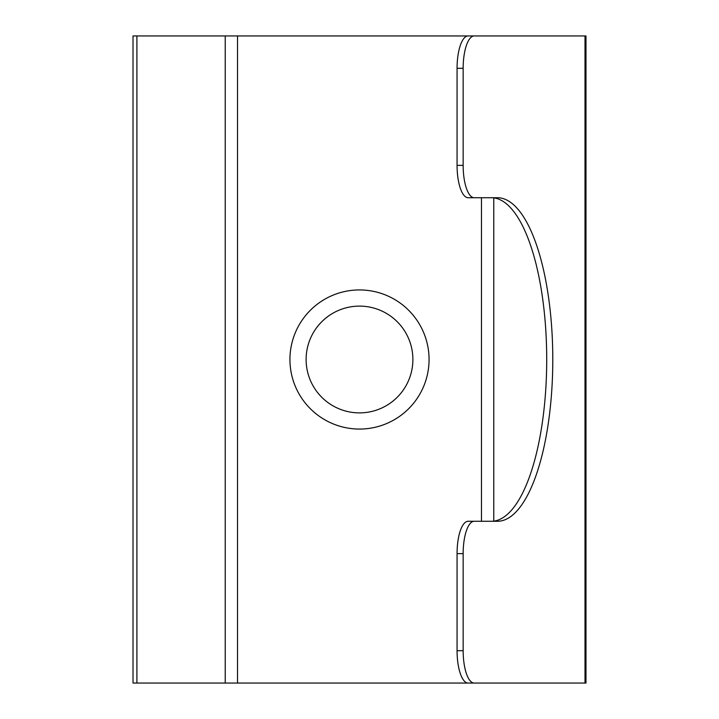 <?xml version="1.0" encoding="UTF-8"?>
<svg xmlns="http://www.w3.org/2000/svg" width="719" height="719" viewBox="0 0 719 719"><rect width="100%" height="100%" fill="white"/><g stroke="black" fill="none" stroke-linecap="round" stroke-linejoin="round"><path stroke-width="1.08" d="M359.5 429.063A69.563 69.563 0 0 1 289.937 359.5A69.563 69.563 0 0 1 359.5 289.937A69.563 69.563 0 0 1 429.063 359.5A69.563 69.563 0 0 1 359.5 429.063M359.5 306.114A53.386 53.386 0 0 0 306.114 359.5A53.386 53.386 0 0 0 359.5 412.886A53.386 53.386 0 0 0 412.886 359.5A53.386 53.386 0 0 0 359.5 306.114M463.153 165.37A32.355 11.064 90 0 0 474.216 197.725L468.141 197.725A32.355 11.064 -90 0 1 457.068 165.37L463.153 165.37L463.153 68.305L457.068 68.305A32.355 11.064 -90 0 1 468.141 35.95L474.216 35.95A32.355 11.064 90 0 0 463.153 68.305M457.068 165.37L457.068 68.305M585.005 683.05L585.005 35.95L585.985 35.95L585.985 683.05L468.141 683.05A32.355 11.064 -90 0 1 457.068 650.695L457.068 553.63A32.355 11.064 -90 0 1 468.141 521.275L497.458 521.275A161.775 55.327 90 0 0 552.785 359.5A161.775 55.327 90 0 0 497.458 197.725L474.216 197.725M481.478 35.95L237.522 35.95L237.522 683.05L133.015 683.05L133.015 35.95L136.907 35.95L136.907 683.05M481.478 683.05L237.522 683.05M225.236 683.05L225.236 35.95L136.907 35.95M585.005 35.95L474.216 35.95M225.236 35.95L237.522 35.95M474.216 521.275A32.355 11.064 90 0 0 463.153 553.63L457.068 553.63M457.068 650.695L463.153 650.695L463.153 553.63M463.153 650.695A32.355 11.064 90 0 0 474.216 683.05M491.374 521.275A161.775 55.327 90 0 0 546.71 359.5A161.775 55.327 90 0 0 491.374 197.725M493.764 197.878L493.764 521.122M481.478 521.275L481.478 197.725"/></g></svg>
